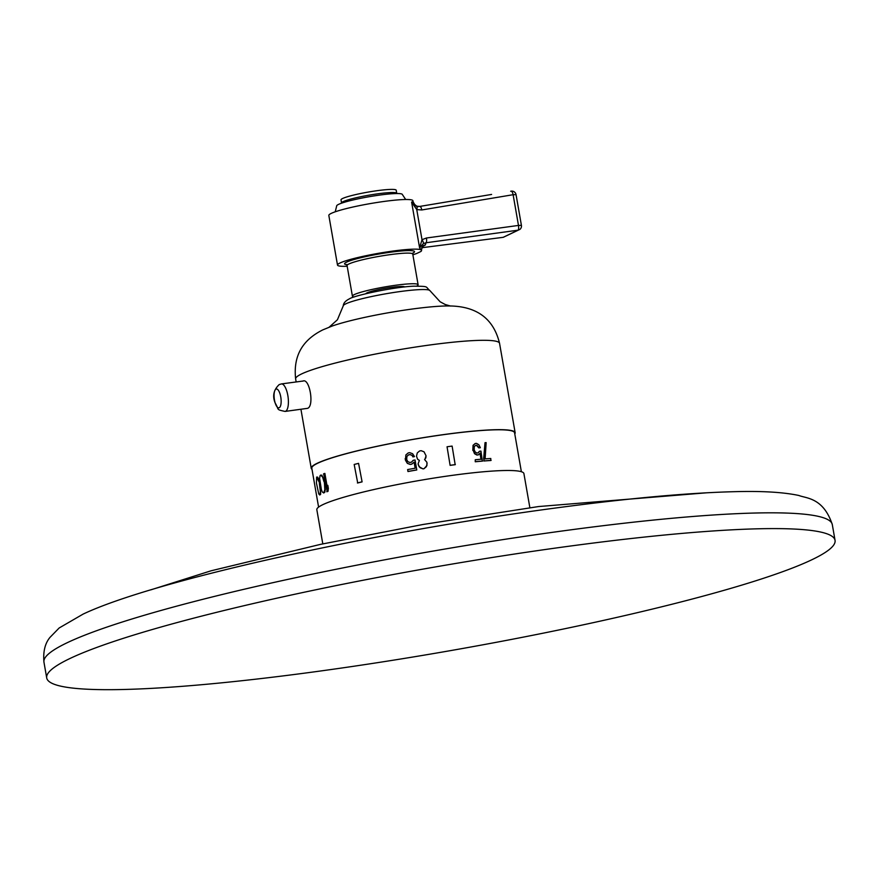 <?xml version="1.0" encoding="UTF-8"?>
<svg xmlns="http://www.w3.org/2000/svg" width="879" height="879" viewBox="0 0 879 879"><rect width="100%" height="100%" fill="white"/><g stroke="black" fill="none" stroke-linecap="round" stroke-linejoin="round"><path stroke-width="1.32" d="M308.386 672.644A400.132 42.522 170.1 0 0 835.05 540.343A400.132 42.522 170.1 0 0 573.372 545.639A400.132 42.522 -9.9 0 0 46.708 677.94A400.132 42.522 -9.9 0 0 308.386 672.644M529.872 507.732L523.906 473.572A105.106 11.163 170.1 0 0 455.168 474.968A105.106 11.163 170.1 0 0 316.836 509.71L322.802 543.87M318.594 507.106L311.803 468.188A102.92 10.933 -9.9 0 1 317.682 463.244A102.92 10.933 -9.9 0 1 429.556 436.72A102.92 10.933 -9.9 0 1 514.578 432.798L521.368 471.715M316.638 477.077L316.451 483.142L318.758 493.943L319.769 494.998L320.637 494.295L320.428 486.9L318.681 479.066L317.649 477.132L316.638 477.077L319.824 483.461M323.703 492.998L322.318 491.987L321.373 489.559L319.626 478.407L320.022 475.748L321.791 475.099L323.922 479.527L325.296 489.581L324.78 492.262L323.703 492.998L324.812 489.647L324.373 481.384M327.175 486.603L324.878 473.429L326.977 488.361L327.812 485.318L328.35 488.372L328.01 491.35A102.92 10.933 -9.9 0 0 327.23 491.658L323.615 473.803A103.447 10.987 -9.9 0 1 324.384 473.495M416.514 456.19L417.569 459.157L419.393 460.409L418.107 463.771L419.162 466.793L422.997 468.892A102.92 10.933 -9.9 0 1 424.03 468.716L426.941 465.496L426.919 462.299L424.568 459.552L425.865 457.827L426.051 455.772L424.019 451.795L421.162 450.696A103.447 10.987 -9.9 0 0 419.602 450.96L417.283 452.916L416.514 456.19L417.569 459.212L419.393 460.475M418.305 464.969L418.107 463.771M414.448 456.553L412.614 453.729L409.757 452.663A103.447 10.987 -9.9 0 0 408.208 452.938L405.878 454.937L405.45 460.189L407.351 463.376L410.207 464.431A102.92 10.933 -9.9 0 1 411.757 464.156L414.086 462.178L415.141 468.221A103.447 10.987 -9.9 0 0 407.636 469.573L407.966 471.529A102.92 10.933 -9.9 0 1 416.778 469.957L415.042 459.981A103.447 10.987 -9.9 0 0 413.229 460.299L411.427 462.189A103.447 10.987 -9.9 0 0 409.867 462.475L407.856 461.662L406.68 459.508L406.922 456.322L408.537 454.85A103.447 10.987 -9.9 0 1 410.097 454.564L412.108 455.388L412.888 456.827A103.447 10.987 -9.9 0 1 414.448 456.553L414.448 456.608A102.92 10.933 -9.9 0 0 412.888 456.882L412.108 455.443L410.097 454.63A102.92 10.933 -9.9 0 0 408.537 454.904L406.933 456.377L406.548 458.805M407.966 471.529L407.636 469.573M405.45 460.189L405.186 458.607M483.615 459.08L485.021 442.675A103.447 10.987 -9.9 0 1 486.153 442.598L485.12 458.893A103.447 10.987 -9.9 0 1 490.79 458.497L490.79 460.508A102.92 10.933 -9.9 0 0 483.944 460.992L485.021 442.675M479.527 451.224L478.143 452.894A103.447 10.987 -9.9 0 0 476.89 453.015L475.209 452.004L474.177 449.784L474.286 446.675L475.561 445.389A103.447 10.987 -9.9 0 1 476.814 445.268L479.132 447.774A103.447 10.987 -9.9 0 1 480.352 447.675L478.802 444.708L476.484 443.368A103.447 10.987 -9.9 0 0 475.231 443.477L473.374 445.203L472.891 448.74L474.836 453.597L477.231 454.915A103.447 10.987 -9.9 0 1 478.484 454.806L480.264 453.103L481.329 459.201A103.447 10.987 -9.9 0 0 475.253 459.761L475.253 461.772A102.92 10.933 -9.9 0 1 482.351 461.123L480.945 451.103A103.447 10.987 -9.9 0 0 479.527 451.224L477.813 453.004M475.253 461.772L475.253 459.761M480.989 459.234L479.989 453.509M473.166 450.268L474.506 453.696L476.89 455.025A102.92 10.933 -9.9 0 1 478.143 454.904L478.484 454.806M472.825 450.367L473.045 445.312L475.231 443.477M475.418 445.466A102.92 10.933 -9.9 0 1 476.484 445.378L478.802 447.883A102.92 10.933 -9.9 0 1 480.022 447.774L480.352 447.675M362.104 481.879L358.566 463.365L362.104 481.879A102.92 10.933 -9.9 0 0 357.709 482.978L354.182 464.464A103.447 10.987 -9.9 0 1 358.566 463.365M450.114 465.365A102.92 10.933 -9.9 0 1 455.179 464.694L452.114 446.092A103.447 10.987 -9.9 0 0 447.048 446.763L450.114 465.365L447.048 446.763M320.582 475.078L322.615 477.066L323.89 481.439M300.937 409.306L311.232 468.287A103.502 10.998 170.1 0 1 317.143 463.31A103.502 10.998 -9.9 0 1 429.644 436.643A103.502 10.998 -9.9 0 1 515.149 432.699A103.502 10.998 -9.9 0 1 514.775 433.94M311.232 468.287A103.502 10.998 170.1 0 0 312.001 469.331M285.071 411.427A13.866 4.878 -97.6 0 0 285.609 411.262A13.866 4.878 -97.6 0 0 287.96 396.253A13.866 4.878 -97.6 0 0 281.401 383.925L279.192 384.584C273.6 389.902 272.27 396.077 275.204 403.098C279.5 410.108 275.501 409.35 285.071 411.427L307.551 408.339C314.561 406.208 309.529 377.355 302.805 381.156M365.818 293.729A19.745 2.099 -9.9 0 1 366.939 292.894A19.745 2.099 -9.9 0 1 387.892 287.883A19.745 2.099 -9.9 0 1 404.659 286.95M416.701 286.071A33.347 3.538 170.1 0 0 418.107 284.719A33.347 3.538 170.1 0 0 390.562 285.994A33.347 3.538 170.1 0 0 354.314 294.586A33.347 3.538 -9.9 0 0 352.413 296.19A33.347 3.538 -9.9 0 0 354.193 296.981M347.183 266.26A42.675 4.538 -9.9 0 1 337.503 265.073L328.834 215.432A42.675 4.538 -9.9 0 1 331.273 213.377A42.675 4.538 170.1 0 1 377.673 202.379A42.675 4.538 170.1 0 1 412.932 200.753L413.086 201.687L411.603 202.049L419.591 247.823L422.008 239.703A4.263 1.428 55.6 0 1 423.348 243.615L419.591 247.823L421.59 250.405A42.675 4.538 170.1 0 1 420.7 251.581L416.877 253.416A42.675 4.538 -9.9 0 1 412.877 254.789M337.503 265.073A42.675 4.538 -9.9 0 1 339.942 263.019A42.675 4.538 170.1 0 1 386.331 252.02A42.675 4.538 170.1 0 1 421.59 250.405M422.085 246.527L422.557 246.263A5.867 5.67 -130.4 0 1 425.326 245.01L422.195 246.669M423.348 243.615L425.996 242.769L425.326 245.01M421.502 249.867L422.557 246.263M503.129 237.33A4.263 4.263 0 0 0 503.217 237.319L503.151 237.33A4.263 1.637 -97.3 0 1 503.129 237.33L421.645 247.746L503.151 237.33L518.072 230.177A4.263 1.362 -97.8 0 0 518.478 225.431L426.447 238L422.008 239.703L416.756 209.598A4.263 1.044 107.7 0 0 416.811 206.202L411.603 202.049L416.756 209.598L421.799 209.96L513.116 194.709A4.263 1.373 -99.5 0 0 511.149 191.161L510.666 191.237M426.447 238A4.263 1.362 82.2 0 1 425.996 242.769L518.072 230.177L519.972 229.342L503.315 237.297M416.811 206.202L419.799 206.422L491.603 194.435L419.821 206.411A4.263 1.373 80.5 0 1 421.799 209.96M419.799 206.422A4.263 1.373 80.5 0 1 419.821 206.411L418.492 206.488C416.91 207.345 415.108 205.752 413.086 201.687M405.691 199.5L402.362 194.523A33.347 3.538 170.1 0 0 374.817 195.786A33.347 3.538 170.1 0 0 338.569 204.378A33.347 3.538 -9.9 0 0 336.668 205.983L335.229 211.806M341.557 202.983A28.007 2.978 170.1 0 1 343.162 201.632A28.007 2.978 170.1 0 1 373.608 194.413A28.007 2.978 170.1 0 1 396.748 193.347L396.198 190.216A28.007 2.978 170.1 0 0 373.059 191.281A28.007 2.978 170.1 0 0 342.612 198.5A28.007 2.978 -9.9 0 0 341.008 199.841L341.579 203.181M326.735 491.724A103.447 10.987 -9.9 0 1 327.515 491.416L327.318 485.384M425.029 459.08L426.051 455.772M418.305 464.914L420.129 467.749L422.997 468.837A103.447 10.987 -9.9 0 1 424.03 468.661L426.359 466.705L427.117 463.442M405.45 460.135L407.351 463.321L410.196 464.376A103.447 10.987 -9.9 0 1 411.757 464.101L414.086 462.178M415.141 468.221L414.075 462.112M407.966 471.474A103.447 10.987 -9.9 0 1 416.778 469.902M483.944 460.992L483.944 458.981M484.274 460.893A103.447 10.987 -9.9 0 1 491.119 460.398M475.594 461.662A103.447 10.987 -9.9 0 1 482.681 461.025M357.412 482.978A103.447 10.987 -9.9 0 1 361.796 481.879M450.279 465.288A103.447 10.987 -9.9 0 1 455.355 464.606M319.769 494.998L320.395 491.713L319.341 483.527M43.95 662.151C43.016 651.592 45.038 643.318 50.026 637.341L59.168 627.98L83.098 614.113C154.045 580.415 374.948 531.828 558.253 507.655C629.628 498.162 688.389 492.844 734.536 491.68C761.818 490.911 783.266 492.174 798.868 495.481C806.164 498.415 823.293 497.503 832.292 524.565A400.132 42.522 170.1 0 0 570.614 529.861A400.132 42.522 -9.9 0 0 43.95 662.151L46.708 677.94M499.558 343.348C494.097 320.747 478.857 305.617 447.312 305.958A68.991 7.329 -9.9 0 0 332.119 326.065L322.868 329.856C300.102 341.151 293.443 358.522 295.63 378.937A103.502 10.998 170.1 0 1 301.552 373.96A103.502 10.998 -9.9 0 1 414.053 347.282A103.502 10.998 -9.9 0 1 499.558 343.348L515.149 432.699M329.076 327.263L337.415 319.769L343.282 305.782A44.016 4.681 170.1 0 1 345.799 303.837A44.016 4.681 -9.9 0 1 392.858 292.619A44.016 4.681 -9.9 0 1 429.941 290.652L440.126 301.772L445.235 304.519L450.575 306.057M418.107 284.719L412.756 254.097A33.347 3.538 170.1 0 0 385.211 255.36A33.347 3.538 170.1 0 0 348.974 263.953A33.347 3.538 170.1 0 0 347.062 265.557L346.359 264.48L347.644 264.722M412.866 253.152A35.479 3.769 170.1 0 0 390.705 252.185A35.479 3.769 170.1 0 0 346.623 262.129A35.479 3.769 170.1 0 0 346.645 264.711M422.458 246.362A5.867 5.461 -115.6 0 1 423.634 246.065M519.972 229.342A4.263 4.263 0 0 0 521.412 225.354L518.478 225.431L513.116 194.709L516.05 194.644A4.263 4.263 0 0 0 511.215 191.15M279.236 407.735A9.504 3.34 82.4 0 1 274.457 399.934A9.504 3.34 82.4 0 1 275.984 389.111A9.504 3.34 -97.6 0 1 280.753 396.912A9.504 3.34 -97.6 0 1 279.236 407.735M832.292 524.565L835.05 540.343M150.77 589.875L211.059 570.801L320.56 544.354L422.887 524.51L538.607 506.546L707.309 492.745M303.354 380.992L281.401 383.925M295.63 378.937L296.157 381.958M343.282 305.782C343.436 303.134 345.447 300.838 349.326 298.893C353.688 295.564 395.078 286.763 414.13 286.169C429.655 286.389 424.92 286.444 429.941 290.652M412.756 254.097L413.053 252.844M347.062 265.557L352.413 296.19M521.412 225.354L516.05 194.644"/></g></svg>
